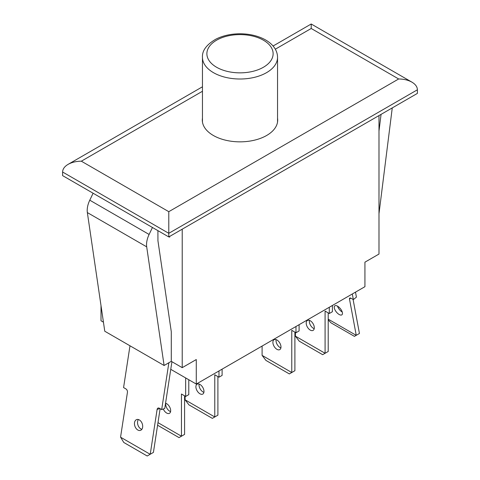 <?xml version="1.0" encoding="UTF-8"?>
<svg xmlns="http://www.w3.org/2000/svg" width="480" height="480" viewBox="0 0 480 480"><rect width="100%" height="100%" fill="white"/><g stroke="black" fill="none" stroke-linecap="round" stroke-linejoin="round"><path stroke-width="0.72" d="M115.074 337.182L129.984 345.792L123.576 387.576L125.922 388.926A2.652 1.794 -109.4 0 1 127.434 392.34L120.564 437.118L123.774 442.476L147.198 456L150.168 454.284L120.612 437.226M101.016 305.7L101.016 320.772L103.434 322.17M169.668 236.418L169.668 237.144L169.044 236.784M378.984 131.034L381.072 114.366M392.262 107.904L378.984 213.738M93.108 193.23L89.772 200.19A17.67 10.2 120 0 0 87.354 212.58L104.766 331.23L164.106 365.49L146.694 246.84A17.67 10.2 -60 0 1 149.112 234.45L152.448 227.49M157.908 230.64L157.938 240.756L171.288 331.734L171.288 361.344L164.106 365.49M378.984 115.572L378.984 254.058L364.926 262.17L364.926 286.692L196.278 384.066L170.754 369.33M168.792 211.68L81.342 161.19C76.2 161.244 71.784 162.3 68.094 164.364C64.518 166.494 62.688 169.044 62.604 172.014L168.792 233.316L417.396 89.79C417.312 86.82 415.482 84.27 411.906 82.14C408.216 80.076 403.8 79.02 398.658 78.972L168.792 211.68L168.792 236.928L417.396 93.396L417.396 89.79M275.322 49.2L311.208 28.482L311.208 24L311.208 28.482L398.658 78.972M168.792 236.928L62.604 175.62L62.604 172.014M277.542 118.11A37.698 21.762 180 0 1 277.698 120.084A37.698 21.762 180 0 1 254.424 140.19A37.698 21.762 180 0 1 213.342 135.474A37.698 21.762 180 0 1 202.302 120.084A37.698 21.762 180 0 1 202.458 118.11M196.278 384.066L196.278 359.544L182.22 367.656L171.288 361.344M182.22 367.656L182.22 229.17M295.974 326.502L295.974 332.754L291.768 330.324L291.768 372.516L289.338 373.92L265.914 360.396L262.098 355.386L291.768 372.516L294.894 370.716L294.894 332.124M295.974 332.754L299.094 330.948L299.094 324.702M276.102 339.606A5.724 3.306 -120 0 0 280.056 347.526A5.724 3.306 -120 0 0 280.896 347.91M276.936 349.332A5.724 3.306 60 0 1 273.198 344.292A5.724 3.306 60 0 1 274.074 339.702A5.724 3.306 60 0 1 279.798 343.008A5.724 3.306 60 0 1 279.798 349.614A5.724 3.306 60 0 1 276.936 349.332M262.098 355.386L262.098 346.062M329.292 307.266L329.292 313.518L325.086 311.088L325.086 353.28L322.656 354.684L299.232 341.16L295.416 336.15L325.086 353.28L328.212 351.48L328.212 312.888M329.292 313.518L332.412 311.712L332.412 305.466M309.42 320.37A5.724 3.306 -120 0 0 313.374 328.29A5.724 3.306 -120 0 0 314.214 328.674M310.254 330.096A5.724 3.306 60 0 1 306.516 325.056A5.724 3.306 60 0 1 307.392 320.466A5.724 3.306 60 0 1 313.116 323.772A5.724 3.306 60 0 1 313.116 330.378A5.724 3.306 60 0 1 310.254 330.096M295.416 336.15L295.416 332.43M188.922 404.85L185.106 399.84L214.776 416.97L212.346 418.374L188.922 404.85M218.982 370.956L218.982 377.202L214.776 374.778L214.776 416.97L217.902 415.164L217.902 376.578M185.106 399.84L185.106 396.12M199.944 393.78A5.724 3.306 60 0 1 196.206 388.74A5.724 3.306 60 0 1 197.082 384.156A5.724 3.306 60 0 1 202.8 387.462A5.724 3.306 60 0 1 202.8 394.068A5.724 3.306 60 0 1 199.944 393.78M199.104 384.06A5.724 3.306 -120 0 0 203.064 391.98A5.724 3.306 -120 0 0 203.898 392.358M218.982 377.202L222.102 375.402L222.102 369.15M157.986 422.652L181.458 436.206L179.028 437.61L157.59 425.232M185.664 377.94L185.664 396.438L181.458 394.008L181.458 436.206L184.584 434.4L184.584 395.814M165.558 403.224A5.724 3.306 60 0 1 170.124 408.018A5.724 3.306 60 0 1 169.482 413.304A5.724 3.306 60 0 1 166.626 413.016A5.724 3.306 60 0 1 163.266 409.014M165.786 403.296A5.724 3.306 -120 0 0 169.746 411.216A5.724 3.306 -120 0 0 170.58 411.594M185.664 396.438L188.784 394.638L188.784 379.74M328.212 319.908L331.002 322.836L354.426 336.36L356.202 335.334L328.212 319.17M353.094 299.448L359.436 333.468L356.202 335.334M356.25 335.304L349.494 299.082L350.718 298.104M352.308 293.982L353.352 299.598L351.012 298.248A2.652 1.212 -128.7 0 0 349.71 298.098A2.652 1.212 -128.7 0 0 349.494 299.082M339.126 314.466A5.724 2.61 51.3 0 1 335.004 309.936A5.724 2.61 51.3 0 1 334.776 305.862A5.724 2.61 51.3 0 1 340.392 308.688A5.724 2.61 51.3 0 1 341.934 314.79A5.724 2.61 51.3 0 1 339.126 314.466M353.352 299.598L356.424 297.138L355.494 292.14M337.53 306.156A5.724 2.61 -128.7 0 0 342.192 312.006A5.724 2.61 -128.7 0 0 342.24 312.03M171.924 361.71L164.748 408.492L161.682 409.572L168.864 362.748M160.128 408.678L153.42 452.406L150.168 454.284M138.384 419.538A5.724 3.87 -109.4 0 0 140.874 428.922A5.724 3.87 -109.4 0 0 141.84 429.33M161.682 409.572L159.336 408.222A2.652 1.794 -109.4 0 0 158.094 408.054A2.652 1.794 -109.4 0 0 157.104 409.47L159.834 408.51M150.234 454.248L157.104 409.47M137.808 430.008A5.724 3.87 70.6 0 1 134.502 424.422A5.724 3.87 70.6 0 1 136.674 419.58A5.724 3.87 70.6 0 1 142.23 423.684A5.724 3.87 70.6 0 1 140.484 430.368A5.724 3.87 70.6 0 1 137.808 430.008M87.354 212.58L146.694 246.84M89.772 200.19L149.112 234.45M81.342 161.19L202.458 91.266M216.576 67.248A33.126 19.128 180 0 1 231.426 35.25A33.126 19.128 180 0 1 271.998 58.674A33.126 19.128 180 0 1 216.576 67.248M213.456 72.66A37.542 21.678 0 0 0 254.37 77.358A37.542 21.678 0 0 0 277.542 57.33C277.512 53.688 276.318 50.286 273.966 47.13C271.542 43.926 268.212 41.244 263.964 39.078C257.04 35.628 249.12 33.864 240.198 33.786C231.06 33.81 222.96 35.598 215.898 39.15C206.49 44.646 202.014 50.706 202.458 57.33A37.542 21.678 0 0 0 213.456 72.66M68.094 164.364L202.458 86.79M273.078 46.014L311.208 24L411.906 82.14M277.542 122.052L277.542 57.33M202.458 122.052L202.458 57.33"/></g></svg>
